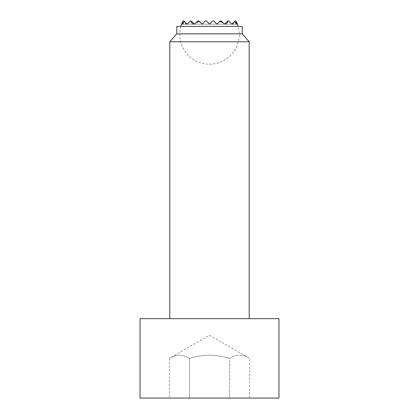 <?xml version="1.0" encoding="UTF-8"?>
<svg xmlns="http://www.w3.org/2000/svg" width="419" height="419" viewBox="0 0 419 419"><rect width="100%" height="100%" fill="white"/><g stroke="black" fill="none" stroke-linecap="round" stroke-linejoin="round"><path stroke-width="0.31" stroke-dasharray="2.1 1.57" d="M180.83 26.407A29.77 29.77 0 0 0 209.5 64.196A29.77 29.77 0 0 0 238.17 26.407M236.442 24.176L231.827 24.176L235.054 20.95L235.708 20.95A27.015 19.101 180 0 1 236.442 24.176L231.827 24.176L228.601 20.95L227.611 20.95L228.601 20.95L231.827 24.176L228.601 20.95L231.827 24.176L233.357 22.647A23.883 16.886 180 0 1 233.158 24.176L231.827 24.176L235.054 20.95L235.85 20.95L235.054 20.95L231.827 24.176L234.415 21.589A29.707 21.002 180 0 1 236.442 24.176L202.058 24.176L205.284 20.95L206.274 20.95L209.5 24.176L212.726 20.95L213.716 20.95L216.942 24.176L220.169 20.95L221.159 20.95L224.385 24.176L227.611 20.95L228.601 20.95L231.827 24.176L232.461 23.543A29.592 20.924 180 0 1 233.158 24.176L231.827 24.176L232.461 23.543L231.827 24.176L224.385 24.176L227.611 20.95L228.601 20.95L231.827 24.176L228.601 20.95L227.611 20.95L224.385 24.176L216.942 24.176L220.169 20.95L221.159 20.95L224.385 24.176L221.159 20.95L220.169 20.95L216.942 24.176L209.5 24.176L212.726 20.95L213.716 20.95L216.942 24.176L213.716 20.95L212.726 20.95L209.5 24.176L202.058 24.176L205.284 20.95L206.274 20.95L209.5 24.176L206.274 20.95L205.284 20.95L202.058 24.176L194.615 24.176L197.841 20.95L198.831 20.95L202.058 24.176L198.831 20.95L197.841 20.95L194.615 24.176L187.173 24.176L190.399 20.95L191.389 20.95L194.615 24.176L191.389 20.95L190.399 20.95L187.173 24.176L185.842 24.176A29.592 20.924 180 0 1 186.539 23.543L187.173 24.176L186.539 23.543L187.173 24.176L182.558 24.176A29.707 21.002 180 0 1 184.585 21.589L187.173 24.176L190.399 20.95L191.389 20.95L194.615 24.176L187.173 24.176L183.946 20.95L187.173 24.176L190.399 20.95L187.173 24.176L185.842 24.176A23.883 16.886 180 0 1 185.643 22.647L187.173 24.176L182.558 24.176A27.015 19.101 180 0 1 183.292 20.95L183.946 20.95L183.15 20.95L183.946 20.95L187.173 24.176L190.399 20.95L191.389 20.95L190.399 20.95L187.173 24.176L190.399 20.95L191.389 20.95L194.615 24.176L197.841 20.95L198.831 20.95L202.058 24.176L194.615 24.176L191.389 20.95L190.399 20.95L187.173 24.176L182.558 24.176M181.547 24.176A28.874 20.416 180 0 1 183.15 20.95L183.292 20.95M232.461 23.543L231.827 24.176L224.385 24.176L227.611 20.95L224.385 24.176L221.159 20.95L224.385 24.176L231.827 24.176L228.601 20.95L227.611 20.95L224.385 24.176L226.312 24.176L224.385 24.176L221.159 20.95L220.169 20.95L216.942 24.176L209.5 24.176L212.726 20.95L213.716 20.95L216.942 24.176L219.53 21.589A28.518 20.164 180 0 1 222.856 22.647L224.385 24.176L227.611 20.95L224.385 24.176L216.942 24.176L220.169 20.95L221.159 20.95L224.385 24.176L225.019 23.543A28.518 20.164 180 0 1 226.312 24.176A18.855 13.335 180 0 0 227.931 20.95L228.601 20.95L231.827 24.176L234.415 21.589L231.827 24.176L228.601 20.95L227.611 20.95L228.601 20.95L231.827 24.176L224.385 24.176L227.611 20.95L224.385 24.176L221.159 20.95L220.169 20.95L216.942 24.176L213.716 20.95L212.726 20.95L209.5 24.176L202.058 24.176L198.831 20.95L197.841 20.95L194.615 24.176L197.841 20.95L198.831 20.95L202.058 24.176L205.284 20.95L202.058 24.176L187.173 24.176L184.585 21.589L187.173 24.176L190.399 20.95L191.069 20.95A18.855 13.335 180 0 0 192.688 24.176A28.518 20.164 180 0 1 193.981 23.543L191.389 20.95L194.615 24.176L192.688 24.176L194.615 24.176L196.144 22.647A28.518 20.164 180 0 1 199.47 21.589L202.058 24.176L198.831 20.95L197.841 20.95L194.615 24.176L191.389 20.95L190.399 20.95L187.173 24.176L194.615 24.176L197.841 20.95L194.615 24.176L191.389 20.95L194.615 24.176L197.841 20.95L198.831 20.95L197.841 20.95L194.615 24.176L187.173 24.176L186.539 23.543M227.931 20.95L228.601 20.95L227.611 20.95L224.385 24.176L221.159 20.95L220.169 20.95L221.159 20.95L224.385 24.176L202.058 24.176L205.284 20.95L206.274 20.95L209.5 24.176L212.726 20.95L213.716 20.95L216.942 24.176L213.716 20.95L212.726 20.95L209.5 24.176L206.274 20.95L205.284 20.95L206.274 20.95L209.5 24.176L206.274 20.95L205.284 20.95L202.058 24.176L194.615 24.176L191.389 20.95L190.399 20.95L191.069 20.95M235.708 20.95L235.85 20.95A28.874 20.416 180 0 1 237.453 24.176M222.856 22.647L224.385 24.176L222.856 22.647L224.385 24.176L225.019 23.543L224.385 24.176L202.058 24.176L205.284 20.95L206.274 20.95L209.5 24.176L212.726 20.95L213.716 20.95L216.942 24.176L220.169 20.95L216.942 24.176L213.716 20.95L212.726 20.95L209.5 24.176L206.274 20.95L205.284 20.95L202.058 24.176L198.831 20.95L202.058 24.176L194.615 24.176L196.144 22.647L194.615 24.176L193.981 23.543L194.615 24.176L196.144 22.647M225.019 23.543L224.385 24.176L209.5 24.176L212.726 20.95L213.716 20.95L216.942 24.176L220.169 20.95L221.159 20.95L224.385 24.176L216.942 24.176L220.169 20.95L221.159 20.95L220.169 20.95L216.942 24.176L213.716 20.95L212.726 20.95L209.5 24.176L202.058 24.176L198.831 20.95L197.841 20.95L198.831 20.95L202.058 24.176L205.284 20.95L202.058 24.176L194.615 24.176L197.841 20.95L198.831 20.95L202.058 24.176L199.47 21.589L202.058 24.176L194.615 24.176L193.981 23.543M219.53 21.589L216.942 24.176L209.5 24.176L212.726 20.95L209.5 24.176L212.726 20.95L213.716 20.95L212.726 20.95L213.716 20.95L216.942 24.176L213.716 20.95L216.942 24.176L219.53 21.589L216.942 24.176L213.716 20.95L212.726 20.95L209.5 24.176L206.274 20.95L205.284 20.95L206.274 20.95L209.5 24.176L206.274 20.95L205.284 20.95L202.058 24.176L205.284 20.95L202.058 24.176L205.284 20.95L206.274 20.95L205.284 20.95L206.274 20.95L209.5 24.176L206.274 20.95L209.5 24.176L202.058 24.176L199.47 21.589M184.585 21.589L185.643 22.647M233.357 22.647L234.415 21.589M249.604 398.05L249.604 358.35C242.92 354.17 236.237 354.17 229.554 358.35L229.554 398.05L189.446 398.05L249.604 398.05L229.554 398.05L229.554 358.35C236.237 354.17 242.92 354.17 249.604 358.35L209.5 335.195L169.396 358.35C176.08 354.17 182.763 354.17 189.446 358.35C204.781 354.17 214.219 354.17 229.554 358.35C214.219 354.17 204.781 354.17 189.446 358.35C182.763 354.17 176.08 354.17 169.396 358.35L169.396 398.05L189.446 398.05L189.446 358.35L189.446 398.05L169.396 398.05M169.805 41.79L249.195 41.79M228.716 318.66L169.805 318.66L228.716 318.66M176.75 33.85L242.25 33.85M176.75 26.407L242.25 26.407M140.035 398.05L278.965 398.05M140.035 318.66L278.965 318.66"/><path stroke-width="0.63" d="M238.17 26.407A29.77 29.77 0 0 0 237.453 24.176A28.874 20.416 180 0 0 235.85 20.95L235.708 20.95A27.015 19.101 180 0 1 236.442 24.176A29.707 21.002 180 0 0 234.415 21.589L233.357 22.647A23.883 16.886 180 0 1 233.158 24.176A29.592 20.924 180 0 0 232.461 23.543L231.827 24.176L228.601 20.95L227.931 20.95A18.855 13.335 180 0 1 226.312 24.176A28.518 20.164 180 0 0 225.019 23.543L224.385 24.176L222.856 22.647A28.518 20.164 180 0 0 219.53 21.589L216.942 24.176L213.716 20.95L212.726 20.95L209.5 24.176L206.274 20.95L205.284 20.95L202.058 24.176L199.47 21.589A28.518 20.164 180 0 0 196.144 22.647L194.615 24.176L193.981 23.543A28.518 20.164 180 0 0 192.688 24.176A18.855 13.335 180 0 1 191.069 20.95L190.399 20.95L187.173 24.176L186.539 23.543A29.592 20.924 180 0 0 185.842 24.176A23.883 16.886 180 0 1 185.643 22.647L184.585 21.589A29.707 21.002 180 0 0 182.558 24.176A27.015 19.101 180 0 1 183.292 20.95L183.15 20.95A28.874 20.416 180 0 0 181.547 24.176A29.77 29.77 0 0 0 180.83 26.407M232.461 23.543L233.357 22.647M185.643 22.647L186.539 23.543M182.558 24.176L181.547 24.176M237.453 24.176L236.442 24.176M234.415 21.589L235.054 20.95L235.708 20.95M183.292 20.95L183.946 20.95L184.585 21.589M219.53 21.589L220.169 20.95L221.159 20.95L222.856 22.647M225.019 23.543L227.931 20.95M196.144 22.647L197.841 20.95L198.831 20.95L199.47 21.589M191.069 20.95L193.981 23.543M249.195 318.66L249.195 41.79L242.25 33.85L242.25 26.407L176.75 26.407L176.75 33.85L169.805 41.79L169.805 318.66M278.965 398.05L278.965 318.66L140.035 318.66L140.035 398.05L278.965 398.05M242.25 33.85L176.75 33.85M249.195 41.79L169.805 41.79"/></g></svg>
